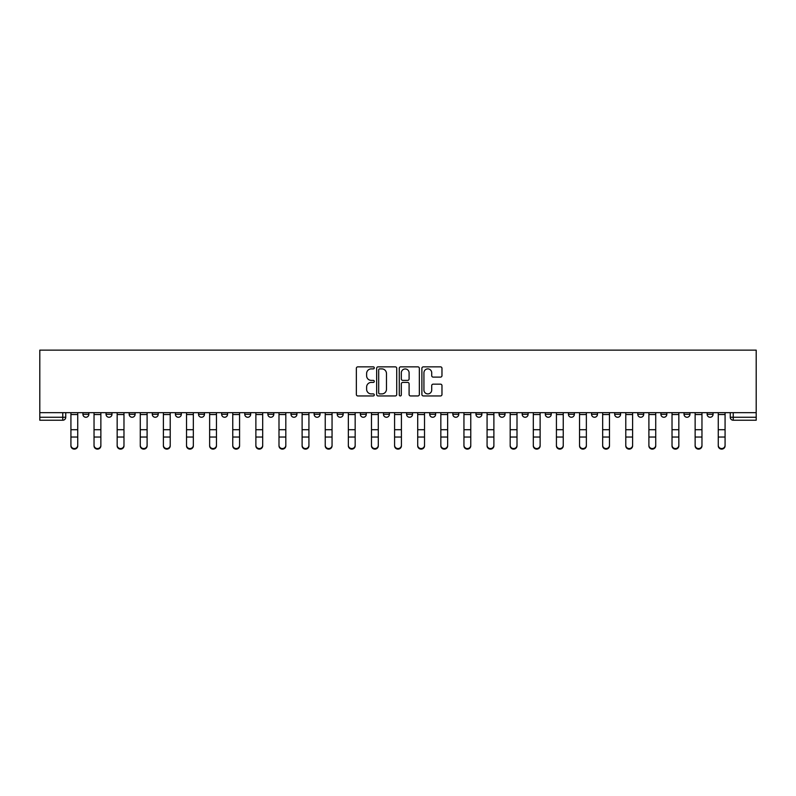 <?xml version="1.0" encoding="UTF-8"?>
<svg xmlns="http://www.w3.org/2000/svg" width="796" height="796" viewBox="0 0 796 796"><rect width="100%" height="100%" fill="white"/><g stroke="black" fill="none" stroke-linecap="round" stroke-linejoin="round"><path stroke-width="1.19" d="M374.289 367.871A1.015 1.015 0 0 0 373.274 366.856L357.812 366.856A1.453 1.453 0 0 0 356.359 368.309L356.359 394.488A1.453 1.453 0 0 0 357.812 395.95L373.274 395.95A1.015 1.015 0 0 0 374.289 394.925A1.015 1.015 0 0 0 373.274 393.911L371.274 393.911A4.657 4.657 0 0 1 366.618 389.254L366.618 387.075A4.657 4.657 0 0 1 371.274 382.418L373.274 382.418A1.015 1.015 0 0 0 374.289 381.403A1.015 1.015 0 0 0 373.274 380.379L371.274 380.379A4.657 4.657 0 0 1 366.618 375.722L366.618 373.543A4.657 4.657 0 0 1 371.274 368.886L373.274 368.886A1.015 1.015 0 0 0 374.289 367.871M707.147 412.666L707.147 414.298L713.077 414.298A2.965 2.965 0 0 1 710.112 417.263A2.965 2.965 0 0 1 707.147 414.298L707.147 412.666M684.023 412.666L684.023 414.298L689.953 414.298A2.965 2.965 0 0 1 686.988 417.263A2.965 2.965 0 0 1 684.023 414.298L684.023 412.666M545.31 412.666L545.31 414.298L551.24 414.298A2.965 2.965 0 0 1 548.275 417.263A2.965 2.965 0 0 1 545.31 414.298L545.31 412.666M522.196 412.666L522.196 414.298L528.116 414.298A2.965 2.965 0 0 1 525.151 417.263A2.965 2.965 0 0 1 522.196 414.298L522.196 412.666M499.072 412.666L499.072 414.298L505.002 414.298A2.965 2.965 0 0 1 502.037 417.263A2.965 2.965 0 0 1 499.072 414.298L499.072 412.666M452.834 412.666L452.834 414.298L458.765 414.298A2.965 2.965 0 0 1 455.8 417.263A2.965 2.965 0 0 1 452.834 414.298L452.834 412.666M406.597 414.298L406.597 412.666L406.597 414.298A2.965 2.965 0 0 0 409.562 417.263A2.965 2.965 0 0 1 406.597 414.298L412.527 414.298A2.965 2.965 0 0 1 409.562 417.263A2.965 2.965 0 0 0 412.527 414.298L412.527 412.666L412.527 414.298M383.473 414.298L383.473 412.666L383.473 414.298A2.965 2.965 0 0 0 386.438 417.263A2.965 2.965 0 0 1 383.473 414.298L389.403 414.298A2.965 2.965 0 0 1 386.438 417.263M360.359 414.298L360.359 412.666L360.359 414.298A2.965 2.965 0 0 0 363.324 417.263A2.965 2.965 0 0 1 360.359 414.298L366.289 414.298A2.965 2.965 0 0 1 363.324 417.263A2.965 2.965 0 0 0 366.289 414.298L366.289 412.666L366.289 414.298M337.235 412.666L337.235 414.298L343.166 414.298A2.965 2.965 0 0 1 340.2 417.263A2.965 2.965 0 0 1 337.235 414.298L337.235 412.666M314.121 412.666L314.121 414.298L320.042 414.298A2.965 2.965 0 0 1 317.087 417.263A2.965 2.965 0 0 1 314.121 414.298L314.121 412.666M290.998 412.666L290.998 414.298L296.928 414.298A2.965 2.965 0 0 1 293.963 417.263A2.965 2.965 0 0 1 290.998 414.298L290.998 412.666M267.884 414.298L267.884 412.666L267.884 414.298A2.965 2.965 0 0 0 270.849 417.263A2.965 2.965 0 0 1 267.884 414.298L273.804 414.298A2.965 2.965 0 0 1 270.849 417.263M221.646 414.298L221.646 412.666L221.646 414.298A2.965 2.965 0 0 0 224.601 417.263A2.965 2.965 0 0 1 221.646 414.298L227.566 414.298A2.965 2.965 0 0 1 224.601 417.263A2.965 2.965 0 0 0 227.566 414.298L227.566 412.666L227.566 414.298M198.522 414.298L198.522 412.666L198.522 414.298A2.965 2.965 0 0 0 201.488 417.263A2.965 2.965 0 0 1 198.522 414.298L204.453 414.298A2.965 2.965 0 0 1 201.488 417.263A2.965 2.965 0 0 0 204.453 414.298L204.453 412.666L204.453 414.298M175.399 414.298L175.399 412.666L175.399 414.298A2.965 2.965 0 0 0 178.364 417.263A2.965 2.965 0 0 1 175.399 414.298L181.329 414.298A2.965 2.965 0 0 1 178.364 417.263A2.965 2.965 0 0 0 181.329 414.298L181.329 412.666L181.329 414.298M152.285 414.298L152.285 412.666L152.285 414.298A2.965 2.965 0 0 0 155.25 417.263A2.965 2.965 0 0 1 152.285 414.298L158.215 414.298A2.965 2.965 0 0 1 155.25 417.263M129.161 414.298L129.161 412.666L129.161 414.298A2.965 2.965 0 0 0 132.126 417.263A2.965 2.965 0 0 1 129.161 414.298L135.091 414.298A2.965 2.965 0 0 1 132.126 417.263A2.965 2.965 0 0 0 135.091 414.298L135.091 412.666L135.091 414.298M106.047 414.298L106.047 412.666L106.047 414.298A2.965 2.965 0 0 0 109.012 417.263A2.965 2.965 0 0 1 106.047 414.298L111.977 414.298A2.965 2.965 0 0 1 109.012 417.263A2.965 2.965 0 0 0 111.977 414.298L111.977 412.666L111.977 414.298M440.516 377.105A1.453 1.453 0 0 0 441.969 375.652L441.969 368.309A1.453 1.453 0 0 0 440.516 366.856L423.353 366.856A1.453 1.453 0 0 0 421.89 368.309L421.89 394.488A1.453 1.453 0 0 0 423.353 395.95L440.516 395.95A1.453 1.453 0 0 0 441.969 394.488L441.969 385.612A1.453 1.453 0 0 0 440.516 384.16L433.163 384.16A1.453 1.453 0 0 0 431.711 385.612L431.711 390.02A3.89 3.89 0 0 1 427.82 393.911A3.89 3.89 0 0 1 423.93 390.02L423.93 372.777A3.89 3.89 0 0 1 427.82 368.886A3.89 3.89 0 0 1 431.711 372.777L431.711 375.652A1.453 1.453 0 0 0 433.163 377.105L440.516 377.105M756.2 412.666L39.8 412.666L39.8 350.131L756.2 350.131L756.2 420.228L733.225 420.228A2.965 2.965 0 0 1 730.26 417.263L756.2 417.263M396.726 368.309A1.453 1.453 0 0 0 395.274 366.856L378.11 366.856A1.453 1.453 0 0 0 376.657 368.309L376.657 394.488A1.453 1.453 0 0 0 378.11 395.95L395.274 395.95A1.453 1.453 0 0 0 396.726 394.488L396.726 368.309M400.726 366.856L417.89 366.856A1.453 1.453 0 0 1 419.343 368.309L419.343 394.488A1.453 1.453 0 0 1 417.89 395.95L410.547 395.95A1.453 1.453 0 0 1 409.094 394.488L409.094 383.871A1.453 1.453 0 0 0 407.642 382.418L402.766 382.418A1.453 1.453 0 0 0 401.313 383.871L401.313 394.925A1.015 1.015 0 0 1 400.288 395.95A1.015 1.015 0 0 1 399.274 394.925L399.274 368.309A1.453 1.453 0 0 1 400.726 366.856M730.26 412.666L730.26 417.263L730.26 412.666M65.74 412.666L65.74 417.263L65.74 412.666M62.775 412.666L62.775 420.228L39.8 420.228L39.8 417.263L65.74 417.263A2.965 2.965 0 0 1 62.775 420.228A2.965 2.965 0 0 0 65.74 417.263M39.8 412.666L39.8 417.263M713.077 412.666L713.077 414.298M689.953 412.666L689.953 414.298L689.953 412.666M666.839 412.666L666.839 414.298A2.965 2.965 0 0 1 663.874 417.263A2.965 2.965 0 0 1 660.909 414.298L666.839 414.298M660.909 412.666L660.909 414.298M643.715 412.666L643.715 414.298A2.965 2.965 0 0 1 640.75 417.263A2.965 2.965 0 0 1 637.785 414.298L643.715 414.298M637.785 412.666L637.785 414.298M620.601 412.666L620.601 414.298A2.965 2.965 0 0 1 617.636 417.263A2.965 2.965 0 0 1 614.671 414.298L620.601 414.298M614.671 412.666L614.671 414.298M597.478 412.666L597.478 414.298A2.965 2.965 0 0 1 594.513 417.263A2.965 2.965 0 0 1 591.547 414.298L597.478 414.298M591.547 412.666L591.547 414.298M574.354 412.666L574.354 414.298A2.965 2.965 0 0 1 571.399 417.263A2.965 2.965 0 0 1 568.434 414.298L574.354 414.298M568.434 412.666L568.434 414.298M551.24 412.666L551.24 414.298A2.965 2.965 0 0 1 548.275 417.263M528.116 412.666L528.116 414.298M505.002 414.298L505.002 412.666L505.002 414.298A2.965 2.965 0 0 1 502.037 417.263M481.879 412.666L481.879 414.298A2.965 2.965 0 0 1 478.913 417.263A2.965 2.965 0 0 1 475.958 414.298A2.965 2.965 0 0 0 478.913 417.263A2.965 2.965 0 0 0 481.879 414.298L475.958 414.298L475.958 412.666M458.765 414.298L458.765 412.666L458.765 414.298A2.965 2.965 0 0 1 455.8 417.263M435.641 412.666L435.641 414.298A2.965 2.965 0 0 1 432.676 417.263A2.965 2.965 0 0 1 429.711 414.298A2.965 2.965 0 0 0 432.676 417.263M429.711 412.666L429.711 414.298L435.641 414.298M389.403 412.666L389.403 414.298L389.403 412.666M343.166 414.298L343.166 412.666L343.166 414.298A2.965 2.965 0 0 1 340.2 417.263M320.042 414.298L320.042 412.666L320.042 414.298A2.965 2.965 0 0 1 317.087 417.263M296.928 414.298L296.928 412.666L296.928 414.298A2.965 2.965 0 0 1 293.963 417.263M273.804 412.666L273.804 414.298L273.804 412.666M250.69 414.298L250.69 412.666L250.69 414.298A2.965 2.965 0 0 1 247.725 417.263A2.965 2.965 0 0 1 244.76 414.298L250.69 414.298A2.965 2.965 0 0 1 247.725 417.263M244.76 412.666L244.76 414.298M158.215 412.666L158.215 414.298L158.215 412.666M88.853 412.666L88.853 414.298A2.965 2.965 0 0 1 85.888 417.263A2.965 2.965 0 0 1 82.923 414.298A2.965 2.965 0 0 0 85.888 417.263A2.965 2.965 0 0 0 88.853 414.298L88.853 412.666M82.923 412.666L82.923 414.298L88.853 414.298M379.712 368.886A1.015 1.015 0 0 0 378.687 369.911L378.687 392.886A1.015 1.015 0 0 0 379.712 393.911L381.821 393.911A4.657 4.657 0 0 0 386.468 389.254L386.468 373.543A4.657 4.657 0 0 0 381.821 368.886L379.712 368.886M409.094 372.856A3.89 3.89 0 0 0 405.204 368.966A3.89 3.89 0 0 0 401.313 372.856L401.313 378.926A1.453 1.453 0 0 0 402.766 380.379L407.642 380.379A1.453 1.453 0 0 0 409.094 378.926L409.094 372.856M70.924 445.869L70.924 445.302A3.413 3.254 0 0 0 74.326 448.556A3.413 3.254 0 0 0 77.739 445.302L77.739 445.869A3.413 3.254 180 0 1 74.326 449.123A3.413 3.254 180 0 1 70.924 445.869L70.924 437.611M70.924 412.666L70.924 445.302M77.739 412.666L77.739 445.302M94.037 445.869L94.037 445.302A3.413 3.254 0 0 0 97.45 448.556A3.413 3.254 0 0 0 100.863 445.302L100.863 445.869A3.413 3.254 180 0 1 97.45 449.123A3.413 3.254 180 0 1 94.037 445.869L94.037 437.611M117.161 445.869L117.161 445.302A3.413 3.254 0 0 0 120.574 448.556A3.413 3.254 0 0 0 123.977 445.302L123.977 445.869A3.413 3.254 180 0 1 120.574 449.123A3.413 3.254 180 0 1 117.161 445.869L117.161 437.611M94.037 412.666L94.037 445.302M100.863 412.666L100.863 445.302M117.161 412.666L117.161 445.302M123.977 412.666L123.977 445.302M140.275 445.869L140.275 445.302A3.413 3.254 0 0 0 143.688 448.556A3.413 3.254 0 0 0 147.101 445.302L147.101 445.869A3.413 3.254 180 0 1 143.688 449.123A3.413 3.254 180 0 1 140.275 445.869L140.275 437.611M163.399 445.869L163.399 445.302A3.413 3.254 0 0 0 166.812 448.556A3.413 3.254 0 0 0 170.215 445.302L170.215 445.869A3.413 3.254 180 0 1 166.812 449.123A3.413 3.254 180 0 1 163.399 445.869L163.399 437.611M186.523 445.869L186.523 445.302A3.413 3.254 0 0 0 189.926 448.556A3.413 3.254 0 0 0 193.338 445.302L193.338 445.869A3.413 3.254 180 0 1 189.926 449.123A3.413 3.254 180 0 1 186.523 445.869L186.523 437.611M140.275 412.666L140.275 445.302M147.101 412.666L147.101 445.302M163.399 412.666L163.399 445.302M170.215 412.666L170.215 445.302M186.523 412.666L186.523 445.302M193.338 412.666L193.338 445.302M216.452 445.302L216.452 445.869A3.413 3.254 180 0 1 213.049 449.123A3.413 3.254 180 0 1 209.637 445.869L209.637 445.302A3.413 3.254 0 0 0 213.049 448.556A3.413 3.254 0 0 0 216.452 445.302L216.452 437.034L209.637 437.034L209.637 445.302M209.637 412.666L209.637 437.034M216.452 412.666L216.452 437.034M239.576 445.302L239.576 445.869A3.413 3.254 180 0 1 236.163 449.123A3.413 3.254 180 0 1 232.76 445.869L232.76 445.302A3.413 3.254 0 0 0 236.163 448.556A3.413 3.254 0 0 0 239.576 445.302L239.576 437.034L232.76 437.034L232.76 445.302M232.76 412.666L232.76 437.034M239.576 412.666L239.576 437.034M262.69 445.302L262.69 445.869A3.413 3.254 180 0 1 259.287 449.123A3.413 3.254 180 0 1 255.874 445.869L255.874 445.302A3.413 3.254 0 0 0 259.287 448.556A3.413 3.254 0 0 0 262.69 445.302L262.69 437.034L255.874 437.034L255.874 445.302M255.874 412.666L255.874 437.034M262.69 412.666L262.69 437.034M285.814 445.302L285.814 445.869A3.413 3.254 180 0 1 282.401 449.123A3.413 3.254 180 0 1 278.998 445.869L278.998 445.302A3.413 3.254 0 0 0 282.401 448.556A3.413 3.254 0 0 0 285.814 445.302L285.814 437.034L278.998 437.034L278.998 445.302M278.998 412.666L278.998 437.034M285.814 412.666L285.814 437.034M308.928 445.302L308.928 445.869A3.413 3.254 180 0 1 305.525 449.123A3.413 3.254 180 0 1 302.112 445.869L302.112 445.302A3.413 3.254 0 0 0 305.525 448.556A3.413 3.254 0 0 0 308.928 445.302L308.928 437.034L302.112 437.034L302.112 445.302M302.112 412.666L302.112 437.034M308.928 412.666L308.928 437.034M332.051 445.302L332.051 445.869A3.413 3.254 180 0 1 328.639 449.123A3.413 3.254 180 0 1 325.236 445.869L325.236 445.302A3.413 3.254 0 0 0 328.639 448.556A3.413 3.254 0 0 0 332.051 445.302L332.051 437.034L325.236 437.034L325.236 445.302M325.236 412.666L325.236 437.034M332.051 412.666L332.051 437.034M355.165 445.302L355.165 445.869A3.413 3.254 180 0 1 351.762 449.123A3.413 3.254 180 0 1 348.35 445.869L348.35 445.302A3.413 3.254 0 0 0 351.762 448.556A3.413 3.254 0 0 0 355.165 445.302L355.165 437.034L348.35 437.034L348.35 445.302M348.35 412.666L348.35 437.034M355.165 412.666L355.165 437.034M378.289 445.302L378.289 445.869A3.413 3.254 180 0 1 374.876 449.123A3.413 3.254 180 0 1 371.473 445.869L371.473 445.302A3.413 3.254 0 0 0 374.876 448.556A3.413 3.254 0 0 0 378.289 445.302L378.289 437.034L371.473 437.034L371.473 445.302M371.473 412.666L371.473 437.034M378.289 412.666L378.289 437.034M401.413 445.302L401.413 445.869A3.413 3.254 180 0 1 398 449.123A3.413 3.254 180 0 1 394.587 445.869L394.587 445.302A3.413 3.254 0 0 0 398 448.556A3.413 3.254 0 0 0 401.413 445.302L401.413 437.034L394.587 437.034L394.587 445.302M394.587 412.666L394.587 437.034M401.413 412.666L401.413 437.034M424.527 445.302L424.527 445.869A3.413 3.254 180 0 1 421.124 449.123A3.413 3.254 180 0 1 417.711 445.869L417.711 445.302A3.413 3.254 0 0 0 421.124 448.556A3.413 3.254 0 0 0 424.527 445.302L424.527 437.034L417.711 437.034L417.711 445.302M417.711 412.666L417.711 437.034M424.527 412.666L424.527 437.034M447.65 445.302L447.65 445.869A3.413 3.254 180 0 1 444.238 449.123A3.413 3.254 180 0 1 440.835 445.869L440.835 445.302A3.413 3.254 0 0 0 444.238 448.556A3.413 3.254 0 0 0 447.65 445.302L447.65 437.034L440.835 437.034L440.835 445.302M440.835 412.666L440.835 437.034M447.65 412.666L447.65 437.034M470.764 445.302L470.764 445.869A3.413 3.254 180 0 1 467.361 449.123A3.413 3.254 180 0 1 463.949 445.869L463.949 445.302A3.413 3.254 0 0 0 467.361 448.556A3.413 3.254 0 0 0 470.764 445.302L470.764 437.034L463.949 437.034L463.949 445.302M463.949 412.666L463.949 437.034M470.764 412.666L470.764 437.034M493.888 445.302L493.888 445.869A3.413 3.254 180 0 1 490.475 449.123A3.413 3.254 180 0 1 487.072 445.869L487.072 445.302A3.413 3.254 0 0 0 490.475 448.556A3.413 3.254 0 0 0 493.888 445.302L493.888 437.034L487.072 437.034L487.072 445.302M487.072 412.666L487.072 437.034M493.888 412.666L493.888 437.034M517.002 445.302L517.002 445.869A3.413 3.254 180 0 1 513.599 449.123A3.413 3.254 180 0 1 510.186 445.869L510.186 445.302A3.413 3.254 0 0 0 513.599 448.556A3.413 3.254 0 0 0 517.002 445.302L517.002 437.034L510.186 437.034L510.186 445.302M510.186 412.666L510.186 437.034M517.002 412.666L517.002 437.034M540.126 445.302L540.126 445.869A3.413 3.254 180 0 1 536.713 449.123A3.413 3.254 180 0 1 533.31 445.869L533.31 445.302A3.413 3.254 0 0 0 536.713 448.556A3.413 3.254 0 0 0 540.126 445.302L540.126 437.034L533.31 437.034L533.31 445.302M533.31 412.666L533.31 437.034M540.126 412.666L540.126 437.034M563.24 445.302L563.24 445.869A3.413 3.254 180 0 1 559.837 449.123A3.413 3.254 180 0 1 556.424 445.869L556.424 445.302A3.413 3.254 0 0 0 559.837 448.556A3.413 3.254 0 0 0 563.24 445.302L563.24 437.034L556.424 437.034L556.424 445.302M556.424 412.666L556.424 437.034M563.24 412.666L563.24 437.034M209.637 445.869L209.637 437.611M232.76 445.869L232.76 437.611M255.874 445.869L255.874 437.611M278.998 445.869L278.998 437.611M302.112 445.869L302.112 437.611M325.236 445.869L325.236 437.611M348.35 445.869L348.35 437.611M371.473 445.869L371.473 437.611M394.587 445.869L394.587 437.611M417.711 445.869L417.711 437.611M440.835 445.869L440.835 437.611M463.949 445.869L463.949 437.611M487.072 445.869L487.072 437.611M510.186 445.869L510.186 437.611M533.31 445.869L533.31 437.611M556.424 445.869L556.424 437.611M579.548 445.869L579.548 445.302A3.413 3.254 0 0 0 582.951 448.556A3.413 3.254 0 0 0 586.363 445.302L586.363 445.869A3.413 3.254 180 0 1 582.951 449.123A3.413 3.254 180 0 1 579.548 445.869L579.548 437.611M602.662 445.869L602.662 445.302A3.413 3.254 0 0 0 606.074 448.556A3.413 3.254 0 0 0 609.477 445.302L609.477 445.869A3.413 3.254 180 0 1 606.074 449.123A3.413 3.254 180 0 1 602.662 445.869L602.662 437.611M625.785 445.869L625.785 445.302A3.413 3.254 0 0 0 629.188 448.556A3.413 3.254 0 0 0 632.601 445.302L632.601 445.869A3.413 3.254 180 0 1 629.188 449.123A3.413 3.254 180 0 1 625.785 445.869L625.785 437.611M648.899 445.869L648.899 445.302A3.413 3.254 0 0 0 652.312 448.556A3.413 3.254 0 0 0 655.725 445.302L655.725 445.869A3.413 3.254 180 0 1 652.312 449.123A3.413 3.254 180 0 1 648.899 445.869L648.899 437.611M579.548 412.666L579.548 445.302M586.363 412.666L586.363 445.302M602.662 412.666L602.662 445.302M609.477 412.666L609.477 445.302M625.785 412.666L625.785 445.302M632.601 412.666L632.601 445.302M648.899 412.666L648.899 445.302M655.725 412.666L655.725 445.302M672.023 445.869L672.023 445.302A3.413 3.254 0 0 0 675.426 448.556A3.413 3.254 0 0 0 678.839 445.302L678.839 445.869A3.413 3.254 180 0 1 675.426 449.123A3.413 3.254 180 0 1 672.023 445.869L672.023 437.611M672.023 412.666L672.023 445.302M678.839 412.666L678.839 445.302M695.137 445.869L695.137 445.302A3.413 3.254 0 0 0 698.55 448.556A3.413 3.254 0 0 0 701.963 445.302L701.963 445.869A3.413 3.254 180 0 1 698.55 449.123A3.413 3.254 180 0 1 695.137 445.869L695.137 437.611M695.137 412.666L695.137 445.302M701.963 412.666L701.963 445.302M718.261 445.869L718.261 445.302A3.413 3.254 0 0 0 721.673 448.556A3.413 3.254 0 0 0 725.076 445.302L725.076 445.869A3.413 3.254 180 0 1 721.673 449.123A3.413 3.254 180 0 1 718.261 445.869L718.261 437.611M718.261 412.666L718.261 445.302M725.076 412.666L725.076 445.302M733.225 412.666L733.225 420.228M77.739 414.527L70.924 414.527M77.739 429.701L70.924 429.701M77.739 437.034L70.924 437.034M100.863 414.527L94.037 414.527M100.863 429.701L94.037 429.701M100.863 437.034L94.037 437.034M123.977 414.527L117.161 414.527M123.977 429.701L117.161 429.701M123.977 437.034L117.161 437.034M147.101 414.527L140.275 414.527M147.101 429.701L140.275 429.701M147.101 437.034L140.275 437.034M170.215 414.527L163.399 414.527M170.215 429.701L163.399 429.701M170.215 437.034L163.399 437.034M193.338 414.527L186.523 414.527M193.338 429.701L186.523 429.701M193.338 437.034L186.523 437.034M216.452 414.527L209.637 414.527M216.452 429.701L209.637 429.701M239.576 414.527L232.76 414.527M239.576 429.701L232.76 429.701M262.69 414.527L255.874 414.527M262.69 429.701L255.874 429.701M285.814 414.527L278.998 414.527M285.814 429.701L278.998 429.701M308.928 414.527L302.112 414.527M308.928 429.701L302.112 429.701M332.051 414.527L325.236 414.527M332.051 429.701L325.236 429.701M355.165 414.527L348.35 414.527M355.165 429.701L348.35 429.701M378.289 414.527L371.473 414.527M378.289 429.701L371.473 429.701M401.413 414.527L394.587 414.527M401.413 429.701L394.587 429.701M424.527 414.527L417.711 414.527M424.527 429.701L417.711 429.701M447.65 414.527L440.835 414.527M447.65 429.701L440.835 429.701M470.764 414.527L463.949 414.527M470.764 429.701L463.949 429.701M493.888 414.527L487.072 414.527M493.888 429.701L487.072 429.701M517.002 414.527L510.186 414.527M517.002 429.701L510.186 429.701M540.126 414.527L533.31 414.527M540.126 429.701L533.31 429.701M563.24 414.527L556.424 414.527M563.24 429.701L556.424 429.701M586.363 414.527L579.548 414.527M586.363 429.701L579.548 429.701M586.363 437.034L579.548 437.034M609.477 414.527L602.662 414.527M609.477 429.701L602.662 429.701M609.477 437.034L602.662 437.034M632.601 414.527L625.785 414.527M632.601 429.701L625.785 429.701M632.601 437.034L625.785 437.034M655.725 414.527L648.899 414.527M655.725 429.701L648.899 429.701M655.725 437.034L648.899 437.034M678.839 414.527L672.023 414.527M678.839 429.701L672.023 429.701M678.839 437.034L672.023 437.034M701.963 414.527L695.137 414.527M701.963 429.701L695.137 429.701M701.963 437.034L695.137 437.034M725.076 414.527L718.261 414.527M725.076 429.701L718.261 429.701M725.076 437.034L718.261 437.034"/></g></svg>
